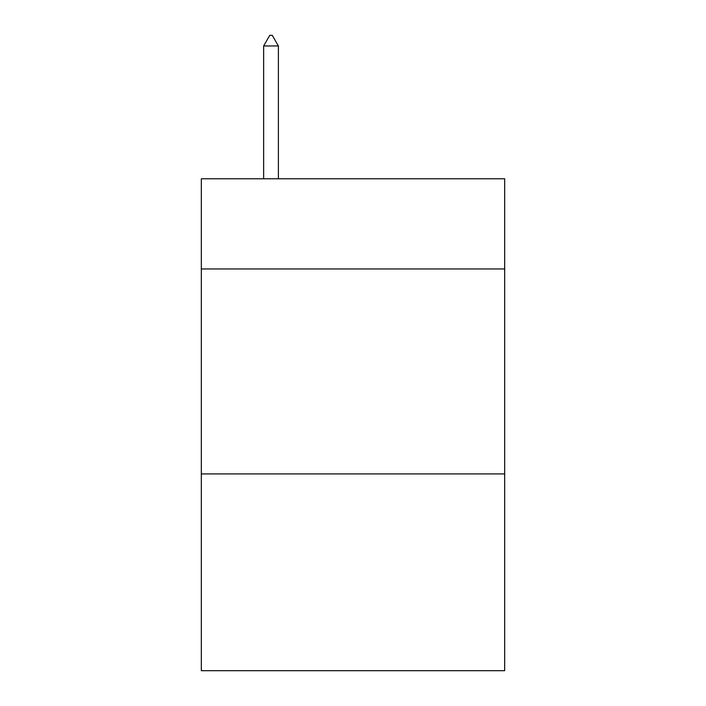 <?xml version="1.0" encoding="UTF-8"?>
<svg xmlns="http://www.w3.org/2000/svg" width="706" height="706" viewBox="0 0 706 706"><rect width="100%" height="100%" fill="white"/><g stroke="black" fill="none" stroke-linecap="round" stroke-linejoin="round"><path stroke-width="1.06" d="M504.675 268.96L504.675 178.777L201.325 178.777L201.325 268.96L504.675 268.96L504.675 670.7L201.325 670.7L201.325 268.96M504.675 473.929L201.325 473.929M278.393 45.961L272.242 35.3L269.78 35.3L263.638 45.961L278.393 45.961L278.393 178.777M263.638 45.961L263.638 178.777"/></g></svg>
